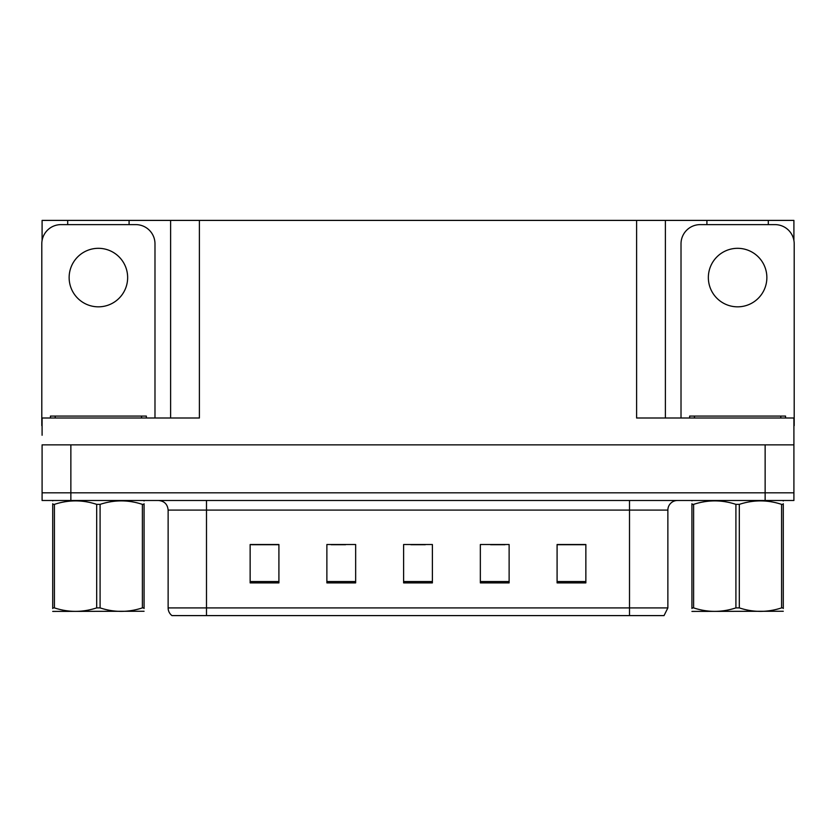 <?xml version="1.0" encoding="UTF-8"?>
<svg xmlns="http://www.w3.org/2000/svg" width="836" height="836" viewBox="0 0 836 836"><rect width="100%" height="100%" fill="white"/><g stroke="black" fill="none" stroke-linecap="round" stroke-linejoin="round"><path stroke-width="1.25" d="M129.089 224.623L129.089 220.401L636.604 220.401L636.604 418L793.907 418L793.907 444.856L42.093 444.856L42.093 492.822L70.861 492.822L42.093 492.822L42.093 500.492L70.861 500.492L70.861 492.822L765.139 492.822L70.861 492.822L70.861 444.856M42.093 435.263L42.093 418L199.396 418L199.396 220.401M67.695 224.623L67.695 220.401L42.093 220.401L42.093 240.496M70.861 500.492L793.907 500.492L793.907 492.822L765.139 492.822L793.907 492.822L793.907 435.263M768.305 224.623L768.305 220.401L793.907 220.401L793.907 240.496M170.617 220.401L170.617 418M636.604 220.401L665.383 220.401L665.383 418M665.383 220.401L706.911 220.401L706.911 224.623M768.305 220.401L706.911 220.401M67.695 220.401L129.089 220.401M667.87 607.918L664.035 615.599L629.508 615.599L629.508 607.918L667.87 607.918L667.87 510.085A9.593 9.593 0 0 1 677.463 500.492M629.508 615.599L171.965 615.599A9.593 9.593 0 0 1 168.13 607.918L168.13 510.085C167.555 504.254 164.358 501.057 158.537 500.492M585.858 582.891L585.858 544.518L557.089 544.518L557.089 582.891L585.858 582.891M509.124 582.891L509.124 544.518L480.345 544.518L480.345 582.891L509.124 582.891M278.91 582.891L278.91 544.518L250.142 544.518L250.142 582.891L278.91 582.891M355.655 582.891L355.655 544.518L326.876 544.518L326.876 582.891L355.655 582.891M432.39 582.891L432.39 544.518L403.61 544.518L403.61 582.891L432.39 582.891M168.13 607.918L206.492 607.918L206.492 615.599L193.722 615.599M557.089 544.717L584.709 544.717M570.319 544.717L558.145 544.717M331.192 544.717L345.581 544.717M278.054 544.717L265.869 544.717M251.479 544.717L278.91 544.717M490.607 544.717L504.996 544.717M410.904 544.717L425.294 544.717M98.397 248.313A29.26 29.26 0 0 0 69.137 277.573A29.26 29.26 0 0 0 98.397 306.833A29.26 29.26 0 0 0 127.647 277.573A29.26 29.26 0 0 0 98.397 248.313M42.093 425.67A19.186 19.186 0 0 0 41.8 425.67L41.8 243.809A19.186 19.186 0 0 1 60.986 224.623L135.798 224.623A19.186 19.186 0 0 1 154.984 243.809L154.984 418M737.603 248.313A29.26 29.26 0 0 0 708.353 277.573A29.26 29.26 0 0 0 737.603 306.833A29.26 29.26 0 0 0 766.863 277.573A29.26 29.26 0 0 0 737.603 248.313M681.016 418L681.016 243.809A19.186 19.186 0 0 1 700.202 224.623L775.014 224.623A19.186 19.186 0 0 1 794.2 243.809L794.2 425.67A19.186 19.186 0 0 0 793.907 425.67M50.432 418L50.432 416.077L146.352 416.077L146.352 418M689.648 418L689.648 416.077L785.568 416.077L785.568 418M144.074 611.252L52.71 611.409M144.074 608.514L144.074 607.887C144.074 612.527 144.074 612.527 144.074 607.887L142.381 607.887L142.381 504.369C128.336 499.729 114.239 499.729 100.09 504.369L96.694 504.369C82.659 499.729 68.562 499.729 54.413 504.369L52.71 504.369C52.71 499.719 52.71 499.719 52.71 504.369L52.71 503.742M100.09 504.369L100.09 607.887C114.124 612.527 128.221 612.527 142.381 607.887M100.09 607.887L96.694 607.887L96.694 504.369M144.074 503.742L144.074 504.369C144.074 499.719 144.074 499.719 144.074 504.369L142.381 504.369M144.074 500.942L143.478 500.492M144.074 504.369L144.074 607.887M54.413 504.369L54.413 607.887L52.71 607.887L52.71 504.369M54.413 607.887C68.447 612.527 82.545 612.527 96.694 607.887M52.71 607.887C52.71 612.527 52.71 612.527 52.71 607.887L52.71 608.514M783.29 611.252L691.926 611.409M783.29 608.514L783.29 607.887C783.29 612.527 783.29 612.527 783.29 607.887L781.587 607.887L781.587 504.369C767.552 499.729 753.455 499.729 739.306 504.369L735.91 504.369C721.876 499.729 707.778 499.729 693.619 504.369L691.926 504.369C691.926 499.719 691.926 499.719 691.926 504.369L691.926 503.742M739.306 504.369L739.306 607.887C753.34 612.527 767.438 612.527 781.587 607.887M739.306 607.887L735.91 607.887L735.91 504.369M783.29 503.742L783.29 504.369C783.29 499.719 783.29 499.719 783.29 504.369L781.587 504.369M783.29 500.942L782.695 500.492M783.29 504.369L783.29 607.887M693.619 504.369L693.619 607.887L691.926 607.887L691.926 504.369M693.619 607.887C707.664 612.527 721.761 612.527 735.91 607.887M691.926 607.887C691.926 612.527 691.926 612.527 691.926 607.887L691.926 608.514M765.139 444.856L765.139 500.492M629.508 500.492L629.508 510.085L168.13 510.085M667.87 510.085L629.508 510.085L629.508 607.918L206.492 607.918L206.492 500.492M432.39 581.553L403.61 581.553M355.655 581.553L326.876 581.553M278.91 581.553L250.142 581.553M509.124 581.553L480.345 581.553M585.858 581.553L557.089 581.553M141.556 416.077L141.556 418M55.228 416.077L55.228 418M780.772 416.077L780.772 418M694.444 416.077L694.444 418M53.305 500.492L52.71 500.837M692.521 500.492L691.926 500.837"/></g></svg>
